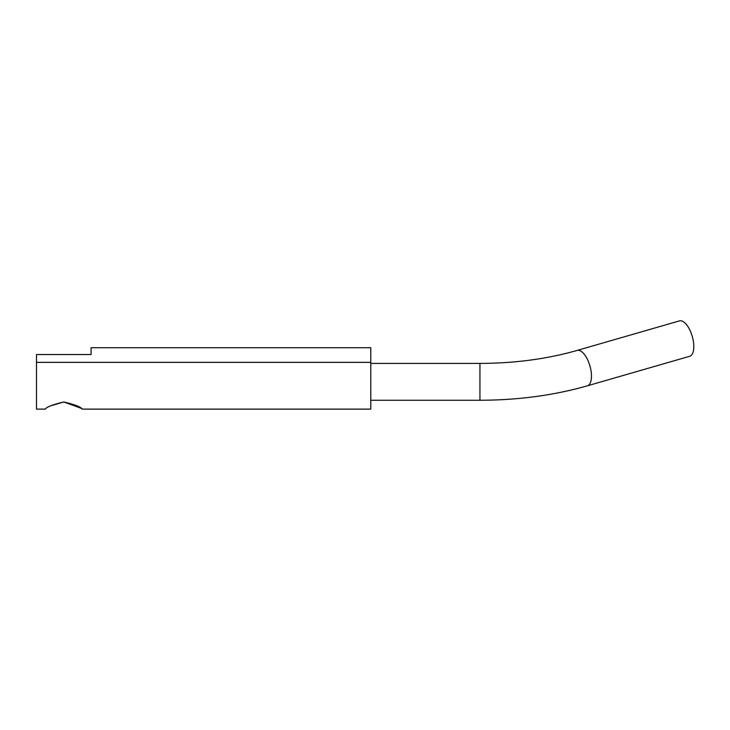 <?xml version="1.0" encoding="UTF-8"?>
<svg xmlns="http://www.w3.org/2000/svg" width="730" height="730" viewBox="0 0 730 730"><rect width="100%" height="100%" fill="white"/><g stroke="black" fill="none" stroke-linecap="round" stroke-linejoin="round"><path stroke-width="1.09" d="M577.156 350.418L679.493 320.881A18.423 7.975 73.9 0 1 692.834 338.583A18.423 7.975 73.9 0 1 689.704 356.276L587.376 385.814A18.423 7.975 73.9 0 0 591.473 376.096A18.423 7.975 73.9 0 0 590.506 368.121A18.423 7.975 73.9 0 0 577.156 350.418C547.226 358.987 514.814 363.312 479.939 363.412L479.939 400.25C518.099 400.177 553.915 395.368 587.376 385.814M50.799 405.789L63.793 401.965C52.606 404.621 46.465 407.002 45.369 409.119C46.455 407.012 52.596 404.63 63.793 401.965L80.729 408.143M370.785 362.345L36.5 362.345L36.5 354.543L91.077 354.543L91.077 347.717L370.785 347.717L370.785 409.119L82.207 409.119L81.523 408.654M36.5 362.345L36.5 409.119L45.369 409.119M63.793 401.965C74.962 404.621 81.103 407.002 82.207 409.119C81.13 407.012 74.989 404.63 63.793 401.965M479.939 363.412L370.785 363.412M479.939 400.25L370.785 400.25"/></g></svg>
